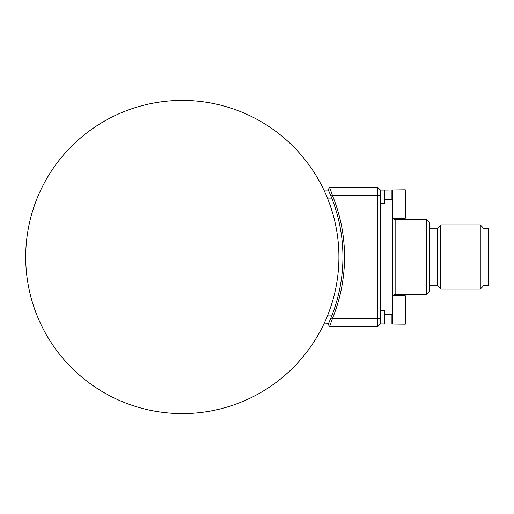 <?xml version="1.0" encoding="UTF-8"?>
<svg xmlns="http://www.w3.org/2000/svg" width="514" height="514" viewBox="0 0 514 514"><rect width="100%" height="100%" fill="white"/><g stroke="black" fill="none" stroke-linecap="round" stroke-linejoin="round"><path stroke-width="0.77" d="M482.948 228.357L488.3 228.357L488.3 285.643L482.948 285.643M480.269 289.125L480.269 224.875L482.948 227.554L482.948 286.446L480.269 289.125L440.781 289.125L440.781 224.875L437.433 228.222L437.433 285.778L429.402 285.778M440.781 289.125L437.433 285.778M426.729 294.477L426.729 219.523L429.402 222.196L429.402 291.804L426.729 294.477L395.137 294.477L395.137 219.523A2.679 2.679 0 0 1 392.818 218.18M392.818 295.82A2.679 2.679 0 0 1 395.137 294.477M380.411 310.54L384.697 310.54L384.697 314.664L391.925 314.664L392.458 313.842L392.458 200.158L391.925 199.336L384.697 199.336L384.697 203.46L380.411 203.46L380.411 323.929L377.739 326.602L380.411 323.929L405.308 324.193L405.308 295.82L392.458 295.82M392.458 313.842L392.458 323.929M384.697 314.664L384.697 323.929M384.697 199.336L384.697 190.071L380.411 190.071L377.739 187.398L329.602 187.398L332.404 195.429A162.231 162.231 0 0 1 332.404 318.571L329.602 326.602L377.739 326.602L377.739 195.429L332.404 195.429L330.913 196.04L330.316 194.594L331.048 196.361M392.458 218.18L405.308 218.18L405.308 189.807L384.697 190.071M380.411 195.429L380.411 190.071L377.739 187.398L377.739 195.429L380.411 195.429L380.411 203.46M330.187 325.002L330.669 323.653M331.793 193.605L331.08 191.523M330.663 190.334L330.187 188.998M380.411 318.571L332.404 318.571L330.913 317.96L328.144 324.328L329.602 326.602L328.144 324.328L328.401 323.762L323.897 323.929L324.488 322.67L323.897 323.929M328.748 322.998L329.448 321.417M331.286 317.048L330.367 319.284M328.619 190.713L329.076 191.735M329.602 187.398L328.144 189.672L329.602 187.398L328.144 189.672L330.913 196.04A160.625 160.625 0 0 1 330.913 317.96M331.748 198.102L327.424 198.102L327.077 197.26M331.286 196.952L330.309 194.588M329.757 193.277L329.429 192.532M329.172 191.953L328.902 191.343M328.69 190.867L328.542 190.546M331.748 315.898L327.424 315.898L327.142 316.585M331.016 317.723L329.982 320.196M329.493 321.314L328.979 322.49M324.225 190.771L324.488 191.33M324.797 192.005L325.156 192.801L324.797 192.005M324.797 321.995L325.156 321.199L324.797 321.995M328.324 190.071L323.897 190.071M182.309 100.391A156.609 156.609 0 0 1 338.919 257A156.609 156.609 0 0 1 182.309 413.609A156.609 156.609 0 0 1 25.7 257A156.609 156.609 0 0 1 182.309 100.391M392.458 190.071L392.458 201.25M392.458 199.689L392.458 200.158M391.925 190.071L391.925 199.336M391.925 314.664L391.925 323.929M480.269 224.875L440.781 224.875M437.433 228.222L429.402 228.222M426.729 219.523L395.137 219.523"/></g></svg>
